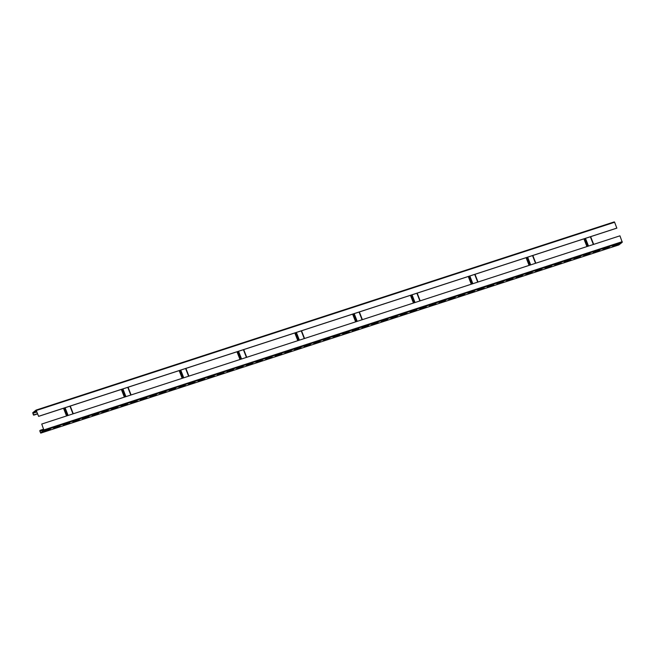 <?xml version="1.0" encoding="UTF-8"?>
<svg xmlns="http://www.w3.org/2000/svg" width="655" height="655" viewBox="0 0 655 655"><rect width="100%" height="100%" fill="white"/><g stroke="black" fill="none" stroke-linecap="round" stroke-linejoin="round"><path stroke-width="0.98" d="M36.074 410.087L614.284 221.881L614.627 222.25L616.822 228.145L38.612 416.359L36.156 410.341L32.848 412.953L33.43 414.738L34.191 414.779L33.34 414.811L32.75 412.715L36.074 410.087L38.612 416.359M37.564 413.682L34.191 414.779M616.912 228.079L38.694 416.285M618.893 244.913L622.25 242.285L619.949 235.825L41.732 424.039L43.942 430.253L40.635 432.865L39.889 431.219L40.266 430.278L39.783 430.654L40.716 433.119L44.041 430.499L41.732 424.039M36.565 411.135L36.09 411.283L36.5 410.963M33.43 414.738L34.093 414.533M618.926 244.913L40.716 433.119L618.95 244.896M43.639 429.181L40.266 430.278M43.991 431.432L50.427 429.033L43.991 431.432M53.628 428.296L60.063 425.897L53.628 428.296M63.265 425.16L69.7 422.762L63.265 425.16M72.901 422.025L79.337 419.626L72.901 422.025M82.538 418.889L88.974 416.482L82.538 418.889M92.175 415.753L98.61 413.346L92.175 415.753M101.812 412.609L108.247 410.21L101.812 412.609M111.448 409.473L117.884 407.074L111.448 409.473M121.085 406.337L127.52 403.938L121.085 406.337M130.722 403.202L137.157 400.803L130.722 403.202M140.358 400.066L146.794 397.667L140.358 400.066M149.995 396.93L156.43 394.531L149.995 396.93M159.632 393.794L166.067 391.387L159.632 393.794M169.268 390.658L175.704 388.251L169.268 390.658M178.905 387.514L185.34 385.115L178.905 387.514M188.542 384.379L194.977 381.98L188.542 384.379M198.178 381.243L204.614 378.844L198.178 381.243M207.815 378.107L214.25 375.708L207.815 378.107M217.452 374.971L223.887 372.572L217.452 374.971M227.089 371.835L233.524 369.436L227.089 371.835M236.725 368.7L243.169 366.292L236.725 368.7M246.362 365.564L252.805 363.157L246.362 365.564M255.999 362.42L262.442 360.021L255.999 362.42M265.635 359.284L272.079 356.885L265.635 359.284M275.272 356.148L281.715 353.749L275.272 356.148M284.909 353.012L291.352 350.613L284.909 353.012M294.545 349.876L300.989 347.477L294.545 349.876M304.182 346.741L310.626 344.342L304.182 346.741M313.819 343.605L320.262 341.198L313.819 343.605M323.455 340.469L329.899 338.062L323.455 340.469M333.092 337.325L339.536 334.926L333.092 337.325M342.729 334.189L349.172 331.79L342.729 334.189M352.365 331.053L358.809 328.654L352.365 331.053M362.002 327.918L368.446 325.519L362.002 327.918M371.639 324.782L378.082 322.383L371.639 324.782M381.284 321.646L387.719 319.247L381.284 321.646M390.92 318.51L397.356 316.103L390.92 318.51M400.557 315.374L406.992 312.967L400.557 315.374M410.194 312.23L416.629 309.831L410.194 312.23M419.83 309.094L426.266 306.696L419.83 309.094M429.467 305.959L435.902 303.56L429.467 305.959M439.104 302.823L445.539 300.424L439.104 302.823M448.74 299.687L455.176 297.288L448.74 299.687M458.377 296.551L464.813 294.152L458.377 296.551M468.014 293.415L474.449 291.008L468.014 293.415M477.651 290.28L484.086 287.873L477.651 290.28M487.287 287.136L493.723 284.737L487.287 287.136M496.924 284L503.359 281.601L496.924 284M506.561 280.864L512.996 278.465L506.561 280.864M516.197 277.728L522.633 275.329L516.197 277.728M525.834 274.592L532.269 272.193L525.834 274.592M535.471 271.457L541.906 269.058L535.471 271.457M545.107 268.321L551.543 265.914L545.107 268.321M554.744 265.185L561.179 262.778L554.744 265.185M564.381 262.041L570.816 259.642L564.381 262.041M574.017 258.905L580.453 256.506L574.017 258.905M583.654 255.769L590.09 253.37L583.654 255.769M593.291 252.633L599.726 250.235L593.291 252.633M602.928 249.498L609.363 247.099L602.928 249.498M612.564 246.362L619 243.963L612.564 246.362M49.739 429.254L44.581 430.965M59.376 426.118L54.218 427.83M69.012 422.983L63.854 424.694M78.649 419.847L73.491 421.558M88.286 416.711L83.128 418.414M97.922 413.575L92.764 415.278M107.559 410.439L102.401 412.142M117.196 407.295L112.038 409.007M126.833 404.16L121.674 405.871M136.469 401.024L131.311 402.735M146.106 397.888L140.948 399.599M155.743 394.752L150.584 396.463M165.379 391.616L160.221 393.319M175.016 388.481L169.858 390.183M184.653 385.345L179.495 387.048M194.289 382.201L189.131 383.912M203.926 379.065L198.768 380.776M213.563 375.929L208.405 377.64M223.199 372.793L218.041 374.504M232.836 369.657L227.686 371.369M242.473 366.522L237.323 368.225M252.109 363.386L246.96 365.089M261.746 360.25L256.596 361.953M271.391 357.106L266.233 358.817M281.028 353.97L275.87 355.681M290.664 350.834L285.506 352.546M300.301 347.699L295.143 349.41M309.938 344.563L304.78 346.274M319.575 341.427L314.416 343.13M329.211 338.291L324.053 339.994M338.848 335.155L333.69 336.858M348.485 332.011L343.326 333.723M358.121 328.875L352.963 330.587M367.758 325.74L362.6 327.451M377.395 322.604L372.236 324.315M387.031 319.468L381.873 321.179M396.668 316.332L391.51 318.035M406.305 313.196L401.147 314.899M415.941 310.061L410.783 311.764M425.578 306.917L420.42 308.628M435.215 303.781L430.057 305.492M444.851 300.645L439.693 302.356M454.488 297.509L449.33 299.22M464.125 294.373L458.967 296.085M473.761 291.238L468.603 292.941M483.398 288.102L478.24 289.805M493.035 284.966L487.877 286.669M502.672 281.822L497.513 283.533M512.308 278.686L507.15 280.397M521.945 275.55L516.787 277.261M531.582 272.415L526.423 274.126M541.218 269.279L536.06 270.99M550.855 266.143L545.697 267.846M560.492 263.007L555.334 264.71M570.128 259.871L564.97 261.574M579.765 256.727L574.607 258.438M589.402 253.591L584.244 255.303M599.038 250.456L593.88 252.167M608.675 247.32L603.517 249.031M618.312 244.184L613.154 245.895M43.729 429.426L40.356 430.523M33.683 415.172L37.638 413.886L33.708 415.155M614.259 221.898L36.107 410.087M614.627 222.25L36.41 410.456M588.509 246.059L585.48 238.346M593.365 244.479L590.343 236.766M593.626 244.397L590.597 236.684M587.838 246.28L584.817 238.567M586.978 246.558L583.957 238.846M36.778 411.676L32.848 412.953M36.885 411.962L32.856 413.272M68.112 415.45L65.091 407.738M67.449 415.663L64.427 407.95M73.229 413.788L70.208 406.075M72.975 413.87L69.946 406.157M66.589 415.95L63.56 408.237M125.94 396.627L122.911 388.914M125.269 396.848L122.248 389.135M131.049 394.965L128.028 387.252M130.795 395.047L127.774 387.334M124.409 397.127L121.388 389.414M183.76 377.812L180.739 370.091M183.089 378.025L180.068 370.312M188.877 376.142L185.848 368.429M188.615 376.224L185.594 368.511M182.229 378.303L179.208 370.591M241.58 358.989L238.559 351.276M240.917 359.202L237.888 351.489M246.698 357.319L243.676 349.606M246.436 357.409L243.414 349.696M240.049 359.489L237.028 351.776M299.401 340.166L296.379 332.453M298.737 340.387L295.708 332.666M304.518 338.504L301.497 330.791M304.256 338.586L301.235 330.873M297.869 340.665L294.848 332.953M357.221 321.343L354.199 313.63M356.557 321.564L353.536 313.851M362.338 319.681L359.317 311.968M362.076 319.763L359.055 312.05M355.69 321.842L352.668 314.13M415.041 302.528L412.02 294.815M414.378 302.741L411.356 295.028M420.158 300.858L417.137 293.145M419.896 300.94L416.875 293.227M413.51 303.019L410.488 295.307M472.861 283.705L469.84 275.992M472.198 283.918L469.176 276.205M477.978 282.035L474.957 274.322M477.724 282.125L474.695 274.412M471.338 284.204L468.309 276.492M530.689 264.882L527.66 257.169M530.018 265.103L526.997 257.382M535.798 263.22L532.777 255.507M535.544 263.302L532.523 255.589M529.158 265.381L526.129 257.669M622.25 242.285L44.041 430.499M622.234 241.662L44.024 429.868M41.15 432.464L40.463 432.685M43.918 429.901L39.889 431.219M43.811 429.623L39.881 430.9M593.667 244.381L590.646 236.668M586.937 246.575L583.908 238.862M73.278 413.772L70.249 406.059M66.54 415.966L63.519 408.245M131.098 394.949L128.069 387.236M124.368 397.143L121.339 389.43M188.918 376.126L185.897 368.413M182.188 378.32L179.159 370.607M246.739 357.311L243.717 349.598M240.008 359.497L236.987 351.784M304.559 338.488L301.537 330.775M297.828 340.682L294.807 332.969M362.379 319.665L359.358 311.952M355.649 321.859L352.627 314.146M420.199 300.841L417.178 293.129M413.469 303.036L410.448 295.323M478.027 282.027L474.998 274.314M471.289 284.213L468.268 276.5M535.847 263.204L532.818 255.491M529.109 265.398L526.088 257.685"/></g></svg>
